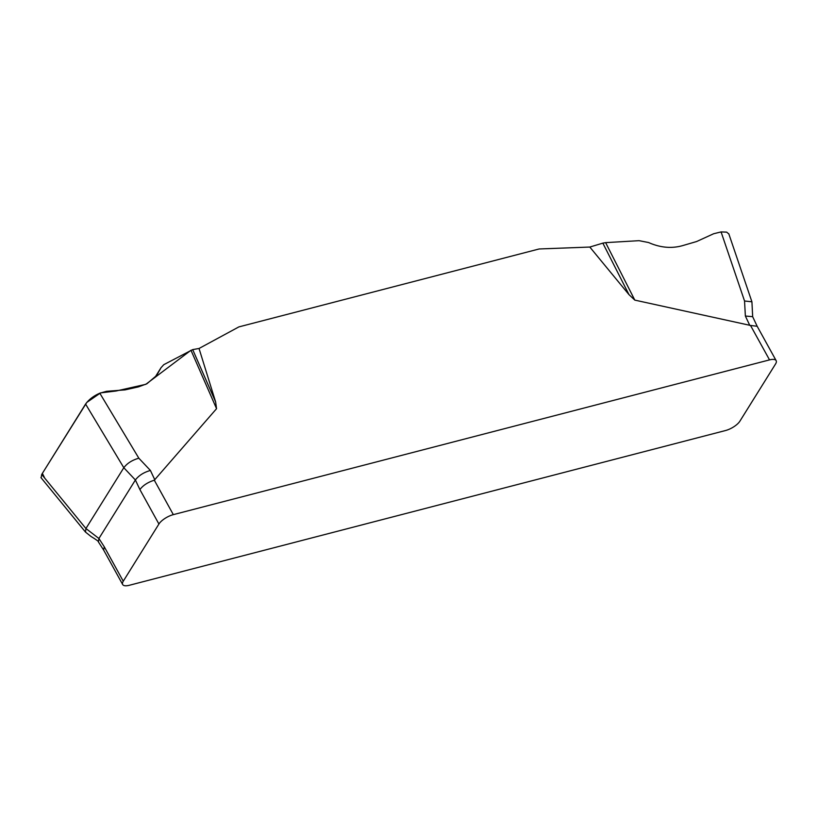 <?xml version="1.0" encoding="UTF-8"?>
<svg xmlns="http://www.w3.org/2000/svg" width="817" height="817" viewBox="0 0 817 817"><rect width="100%" height="100%" fill="white"/><g stroke="black" fill="none" stroke-linecap="round" stroke-linejoin="round"><path stroke-width="1.23" d="M129.29 585.289L725.496 430.539A12.347 4.667 -28.9 0 0 739.906 421.153L775.558 363.963A12.347 4.667 -28.9 0 0 776.15 360.644A12.347 4.667 -28.9 0 0 769.532 359.888L173.327 514.639A12.347 4.667 -28.9 0 0 158.917 524.024L123.265 581.214A12.347 4.667 -28.9 0 0 122.673 584.523A12.347 4.667 -28.9 0 0 129.29 585.289M199.031 348.481L192.689 349.594L215.617 401.903L199.031 348.481L238.87 326.902L539.118 248.971L589.813 247.051L628.978 294.62L602.844 243.139L589.813 247.051M215.617 401.903L216.556 408.684L154.311 480.202L173.327 514.639M769.532 359.888L750.517 325.452L634.809 300.115L628.978 294.62M751.895 301.8L744.542 300.993L721.084 231.926L713.68 233.733L696.605 241.536L682.461 245.672C671.482 248.725 660.177 247.674 648.545 242.526L639.068 240.668L605.632 242.639L634.809 300.115M605.632 242.639L602.844 243.139M744.542 300.993L745.37 316.036L752.641 316.669M728.856 233.989L726.66 232.13L721.084 231.926M192.689 349.594L163.778 364.678L161.031 367.711L156.578 375.534L146.886 383.776L138.512 386.86L125.062 389.883L106.547 391.312L99.807 393.191L138.839 458.204L150.41 470.459L154.842 479.865M216.556 408.684L190.964 350.268L145.804 384.327L116.014 391.016L100.583 392.885L86.765 402.454L42.382 473.36L44.741 478.139M99.807 393.191C93.618 395.908 88.879 399.533 85.581 404.058L41.718 474.442L85.928 528.517L85.509 532.102L40.921 477.557M138.839 458.204C132.191 460.094 127.176 463.27 123.816 467.733L85.581 404.058M41.718 474.442L41.126 477.812M158.917 524.024L139.901 489.577L135.387 479.988L123.816 467.733L85.928 528.517L98.918 538.495L104.259 546.767L123.265 581.214M750.517 325.452L757.175 326.269M103.626 550.025L104.259 546.767M139.901 489.577C143.016 485.4 147.816 482.265 154.311 480.202M150.41 470.459C143.761 472.349 138.747 475.525 135.387 479.988L98.918 538.495L98.387 541.916C98.949 541.63 96.477 539.802 90.963 536.442L85.509 532.102M749.802 325.442L745.37 316.036M160.203 369.274L155.393 377.005M728.784 233.754L751.926 301.861L752.671 316.72L757.185 326.31M757.134 326.208L776.15 360.644M103.657 550.086L122.673 584.523M103.728 550.188L98.387 541.916M161.01 367.732L154.862 377.597"/></g></svg>
